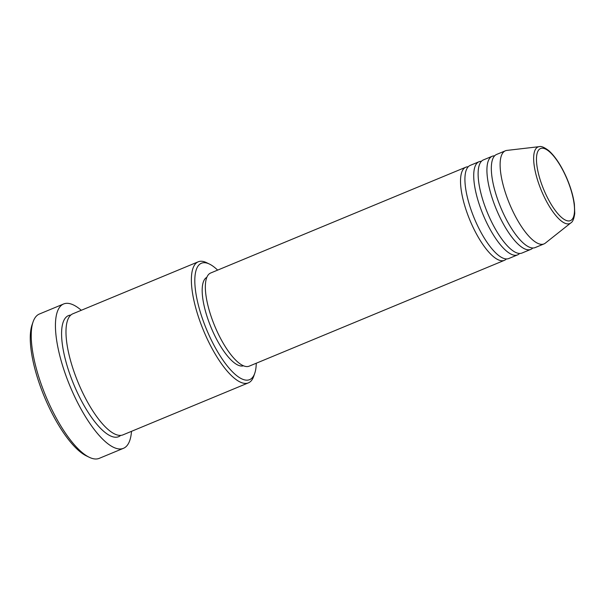 <?xml version="1.0" encoding="UTF-8"?>
<svg xmlns="http://www.w3.org/2000/svg" width="605" height="605" viewBox="0 0 605 605"><rect width="100%" height="100%" fill="white"/><g stroke="black" fill="none" stroke-linecap="round" stroke-linejoin="round"><path stroke-width="0.91" d="M506.4 258.932A50.404 16.494 -112.5 0 1 504.404 260.332A50.404 16.494 -112.5 0 1 471.212 223.245A50.404 16.494 -112.5 0 1 465.797 167.214A50.404 16.494 -112.5 0 1 468.194 166.791M519.604 253.465A50.404 16.494 -112.5 0 1 517.608 254.864L508.805 258.509A50.404 16.494 -112.5 0 1 475.613 221.422A50.404 16.494 -112.5 0 1 470.191 165.392L478.994 161.747A50.404 16.494 -112.5 0 1 481.391 161.316M517.608 254.864A50.404 16.494 -112.5 0 1 484.408 217.77A50.404 16.494 -112.5 0 1 478.994 161.747M532.801 247.989A50.404 16.494 -112.5 0 1 530.804 249.389L522.002 253.034A50.404 16.494 -112.5 0 1 488.81 215.947A50.404 16.494 -112.5 0 1 483.395 159.917L492.19 156.271A50.404 16.494 -112.5 0 1 494.595 155.848M530.804 249.389A50.404 16.494 -112.5 0 1 497.613 212.302A50.404 16.494 -112.5 0 1 492.19 156.271M570.833 222.905L545.332 243.127A50.404 16.494 -112.5 0 1 544.001 243.913L535.206 247.566A50.404 16.494 -112.5 0 1 502.014 210.472A50.404 16.494 -112.5 0 1 496.592 154.449L505.387 150.796A50.404 16.494 -112.5 0 1 506.884 150.411L539.214 146.66A41.45 13.56 -112.5 0 0 542.443 193.048A41.45 13.56 -112.5 0 0 570.833 222.905C572.701 221.952 574.009 218.791 574.75 213.414L574.395 204.324C573.23 195.831 570.545 186.771 566.348 177.152C560.971 165.15 555.095 156.302 548.735 150.622C544.364 147.317 541.188 145.994 539.214 146.66M217.641 270.117A63.003 20.615 67.5 0 0 209.481 264.082A63.003 20.615 67.5 0 0 208.165 333.249A63.003 20.615 67.5 0 0 254.758 373.277A63.003 20.615 67.5 0 0 256.255 363.234M254.758 373.277L253.729 376.265A65.522 21.44 -112.5 0 1 248.421 382.852A65.522 21.44 -112.5 0 1 205.269 334.633A65.522 21.44 -112.5 0 1 198.228 261.799A65.522 21.44 -112.5 0 1 206.638 262.699L209.481 264.082M89.237 457.267L86.394 455.89A75.602 24.737 -112.5 0 1 46.313 401.296A75.602 24.737 -112.5 0 1 32.057 324.855L33.086 321.868A78.128 25.561 67.5 0 0 47.818 400.858A78.128 25.561 67.5 0 0 89.237 457.267A78.128 25.561 67.5 0 0 99.265 458.34L123.465 448.313A78.128 25.561 -112.5 0 1 72.01 390.822A78.128 25.561 -112.5 0 1 63.616 303.975A78.128 25.561 -112.5 0 1 81.297 310.282M248.421 382.852L123.034 434.844A65.522 21.44 -112.5 0 1 79.883 386.633A65.522 21.44 -112.5 0 1 72.834 313.791L198.228 261.799M504.404 260.332L249.23 366.146A50.404 16.494 -112.5 0 1 216.038 329.06A50.404 16.494 -112.5 0 1 210.616 273.029L465.797 167.214M243.49 365.783A47.886 15.669 -112.5 0 1 212.332 330.406A47.886 15.669 -112.5 0 1 206.819 277.347M131.497 431.335A78.128 25.561 -112.5 0 1 123.465 448.313M544.001 243.913A50.404 16.494 -112.5 0 1 510.809 206.827A50.404 16.494 -112.5 0 1 505.387 150.796M63.616 303.975L39.416 314.01A78.128 25.561 67.5 0 0 33.086 321.868M544.742 191.914A39.015 12.765 67.5 0 0 571.203 220.212A39.015 12.765 67.5 0 0 566.242 177.257A39.015 12.765 67.5 0 0 539.781 148.959A39.015 12.765 67.5 0 0 544.742 191.914M120.682 435.381A65.522 21.44 -112.5 0 1 75.481 388.455A65.522 21.44 -112.5 0 1 70.793 315.076"/></g></svg>
